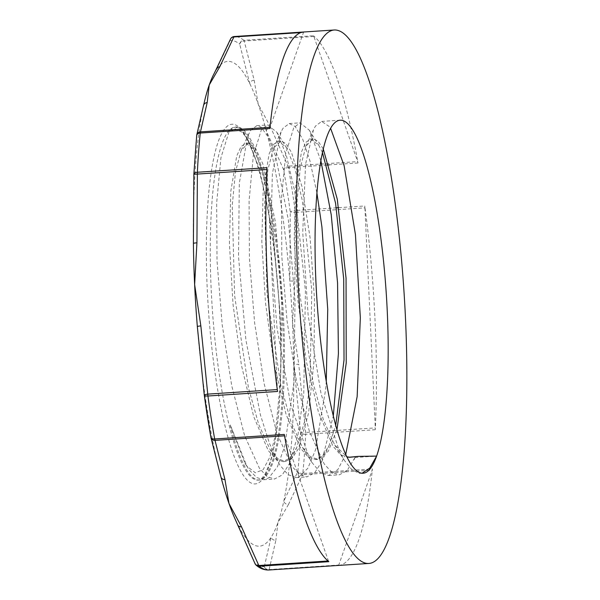 <?xml version="1.0" encoding="UTF-8"?>
<svg xmlns="http://www.w3.org/2000/svg" width="600" height="600" viewBox="0 0 600 600"><rect width="100%" height="100%" fill="white"/><g stroke="black" fill="none" stroke-linecap="round" stroke-linejoin="round"><path stroke-width="0.45" stroke-dasharray="3 2.25" d="M320.843 160.567L309.263 130.132L300.03 122.828L293.805 127.59L285.743 153.435L281.49 198.495L281.843 256.77L287.002 320.595L296.543 381.562L309.45 431.588L324.278 464.092L331.882 472.342L339.315 474.803L347.04 470.715L355.163 457.283L353.13 456.72M355.013 457.515L376.612 456.105M326.272 381.142L325.605 389.692L315.435 450.105L307.815 468.293L298.972 476.978L296.108 477.623L287.925 474.592L279.562 464.655L269.558 443.67L260.43 414.967L245.91 340.095L238.5 256.567L239.317 183.188L247.612 136.493L250.597 130.417L256.822 125.655L260.97 127.028L268.455 137.303L275.827 156.938L288.3 219.555L295.02 300.825L293.918 382.515L284.7 446.295L277.447 466.717L268.868 477.862L263.7 479.737L256.65 477.54L249.435 470.153L247.2 466.83L230.22 424.935L245.032 463.373L246.99 466.245L255.337 472.793L263.153 469.658L269.805 457.252L275.138 436.29L280.298 382.748L282.12 302.257L275.438 222.053L262.785 163.755L255.48 148.087L248.31 143.047L241.155 150.398L235.485 171.863L232.245 205.373L234.593 295.403L248.483 387.915L258.675 424.32L270.038 449.445L277.793 458.67L285.397 461.482L292.343 457.942L298.657 448.395L308.618 412.965L314.07 360.57L314.49 299.153L310.132 238.035L301.95 186.525L291.51 152.438L286.035 143.648L280.71 140.94L273.577 148.238L267.9 169.657L264.66 203.145L266.985 293.16L280.86 385.702L291.053 422.123L302.407 447.278L310.185 456.54L317.805 459.375L328.267 451.357L336.975 429.548M323.243 148.92L318.105 141.195L313.118 138.817L306 146.093L300.315 167.483L297.067 200.97L299.385 290.985L313.26 383.55L323.452 419.993L334.815 445.147L346.98 456.855M362.115 473.228L359.025 473.325L351.743 469.53L344.347 460.35L339.21 450.862L321.067 393.817L308.13 315.053L302.745 232.312L305.565 164.235L313.478 129.757L315.405 126.165L321.638 121.425L329.505 126.69L330.585 128.273M345.757 454.26L337.928 469.5L328.515 475.515L320.317 472.463L311.94 462.48L309.27 457.868L290.707 404.58L276.96 327.63L270.555 244.343L272.385 173.483L281.055 131.903L283.005 128.288L289.23 123.54L295.23 126.547L302.73 139.252L309.998 161.085L316.875 192.78M230.22 424.935A176.895 34.815 86.3 0 0 259.447 480.015A176.895 34.815 86.3 0 0 282.645 301.23A176.895 34.815 86.3 0 0 236.37 126.99A176.895 34.815 86.3 0 0 228.998 131.828L235.388 128.865L242.167 132.27L247.05 138.517L259.35 168.337L272.97 234.195L280.005 312.795A160.087 31.508 -93.7 0 1 280.298 382.74M280.005 312.795L271.343 210.923L263.205 172.852L253.935 149.498L245.933 143.205L241.013 146.61L236.722 156.007L230.812 191.175L229.41 243.322L233.04 304.47L241.455 365.31L253.68 416.572L268.17 450.405L275.67 459.03L283.02 461.632L290.19 457.882L296.678 447.683L304.68 421.327L310.05 383.88L311.775 290.325L302.37 200.752L294.788 167.933L286.373 147.442L278.332 141.067L273.42 144.495L269.123 153.892L263.22 189.067L261.817 241.2L265.44 302.355L273.855 363.202L286.087 414.45L300.577 448.268L308.077 456.93L315.428 459.502L322.582 455.775L329.055 445.643L335.745 425.175M322.433 152.453L318.795 145.343L310.74 138.968L305.82 142.365L301.53 151.785L295.62 186.945L294.218 239.07L297.847 300.24L306.263 361.08L318.495 412.32L332.978 446.153L340.485 454.793L348.668 457.305M228.998 131.828L220.942 157.688L216.683 202.71L217.028 260.993L222.195 324.832L231.735 385.778L244.635 435.825L259.462 468.353L267.067 476.565L274.5 479.025L282.218 474.99L289.207 464.01L297.923 435.143L303.743 393.952L305.438 290.745L294.81 191.595L286.298 155.13L276.84 132.233L267.623 124.927L261.405 129.72L253.343 155.558L249.083 200.595L249.435 258.892L254.603 322.71L264.135 383.67L277.043 433.725L291.87 466.215L299.475 474.472L306.907 476.903L314.61 472.882L321.585 461.97L333.337 415.815M236.197 521.475A242.895 47.797 86.3 0 0 237.495 524.175A242.895 47.797 86.3 0 0 271.087 537.33A242.895 47.797 86.3 0 0 277.935 522.63A242.895 47.797 86.3 0 0 283.748 501.368A242.895 47.797 86.3 0 0 293.767 364.35A242.895 47.797 86.3 0 0 292.538 322.95A242.895 47.797 86.3 0 0 289.837 280.98A242.895 47.797 86.3 0 0 266.272 130.808A242.895 47.797 86.3 0 0 258.195 104.108A242.895 47.797 86.3 0 0 249.683 83.392A242.895 47.797 86.3 0 0 216.09 70.238A242.895 47.797 86.3 0 0 214.208 73.425M197.333 326.587A242.895 47.797 86.3 0 0 220.905 476.76A242.895 47.797 86.3 0 0 221.077 477.42M203.978 103.68A242.895 47.797 86.3 0 0 203.43 106.2A242.895 47.797 86.3 0 0 193.403 243.218M210.938 437.565A4.417 3.593 167.8 0 1 210.915 437.415L220.905 476.76A4.417 3.562 -16.4 0 0 220.972 477.12M284.295 434.43A4.417 0.87 86.3 0 0 284.632 435.817L328.433 560.963A4.417 0.87 86.3 0 0 328.822 561.683M237.6 524.648A4.417 3.502 157.9 0 1 237.495 524.175L254.843 562.935A4.417 3.458 -25.9 0 0 255.097 563.82M268.733 570A4.417 4.327 87 0 1 264.322 566.655A263.663 51.885 86.3 0 1 254.843 562.935A4.417 4.26 -50.8 0 0 255.353 564.232M264.322 566.655L271.087 537.33A4.417 3.96 -164.2 0 0 275.873 540.27L269.153 569.565A4.417 3.99 10.2 0 1 264.322 566.655M266.993 167.7A4.417 0.87 86.3 0 0 267 169.515L277.38 389.572A4.417 0.87 86.3 0 0 277.545 391.455M230.565 38.947A4.417 3.855 -152.5 0 0 230.205 40.432L216.09 70.238A4.417 3.907 22.8 0 1 216.292 69.165M303.84 31.98L303.847 31.98A4.417 0.87 86.3 0 0 303.84 31.98A4.417 0.87 86.3 0 0 303.51 32.407L270.09 127.32A4.417 0.87 86.3 0 0 269.865 128.49M313.853 36.465L244.222 41.01L254.175 80.198A4.417 3.562 -16.4 0 0 249.683 83.392L239.685 44.145A4.417 4.26 129.2 0 1 243.833 40.297A267.293 52.605 -93.7 0 0 238.972 37.358A267.293 52.605 -93.7 0 0 234.218 36.532A4.417 4.327 -93 0 0 230.205 40.432A263.663 51.885 86.3 0 1 239.685 44.145A4.417 3.593 167.8 0 1 244.222 41.01A4.417 0.87 86.3 0 0 243.833 40.297L313.455 35.745A4.417 0.87 86.3 0 1 313.853 36.465L357.645 161.61A4.417 0.87 86.3 0 1 357.99 162.998A267.293 52.605 86.3 0 0 313.455 35.745M203.618 105.157L203.542 105.458A4.417 3.96 -164.2 0 0 203.43 106.2L196.68 135.63A4.417 3.99 10.2 0 1 196.702 135.315M364.905 207.855L375.285 427.912A4.417 0.87 86.3 0 1 375.285 429.728A267.293 52.605 86.3 0 0 364.733 205.972A4.417 0.87 86.3 0 1 364.905 207.855L295.282 212.407L294.832 281.123L289.837 280.98L290.265 212.062A263.663 51.885 86.3 0 0 283.612 169.672L266.272 130.808A4.417 3.502 157.9 0 1 270.712 127.455L288.022 166.163A4.417 3.458 -25.9 0 0 283.612 169.672A4.417 2.152 -10.2 0 1 288.368 167.55A4.417 0.87 86.3 0 0 288.022 166.163L357.645 161.61M254.175 80.198L258.195 104.108L270.712 127.455M338.58 565.433A267.293 52.605 86.3 0 0 372.42 468.938A4.417 0.87 86.3 0 1 372.195 470.107L302.572 474.653A4.417 0.87 86.3 0 0 302.79 473.49A4.417 2.805 -174.2 0 1 297.847 471.457A4.417 3.855 -152.5 0 0 302.572 474.653L288.495 504.435A4.417 3.907 22.8 0 1 283.748 501.368L297.847 471.457A263.663 51.885 86.3 0 0 300.675 432.78L293.767 364.35A4.417 0.427 175.5 0 0 298.748 364.222L305.655 432.465A4.417 0.465 -7 0 1 300.675 432.78A4.417 2.175 2.8 0 0 305.663 434.28A4.417 0.87 86.3 0 0 305.655 432.465L375.285 427.912M294.832 281.123L292.538 322.95L298.748 364.222M288.495 504.435L277.935 522.63L275.873 540.27M338.438 565.44L338.438 565.44A4.417 0.87 86.3 0 0 338.775 565.013L372.195 470.107M257.468 158.153A176.895 34.815 86.3 0 0 235.29 127.058A176.895 34.815 86.3 0 0 227.917 131.895A176.895 34.815 86.3 0 0 213.585 325.395A176.895 34.815 86.3 0 0 258.368 480.09A176.895 34.815 86.3 0 0 283.425 354.885A176.895 34.815 86.3 0 0 257.468 158.153M254.423 155.64A180.203 35.46 -93.7 0 1 269.07 466.147A180.203 35.46 -93.7 0 1 207.27 289.56A180.203 35.46 -93.7 0 1 254.423 155.64M328.433 560.963L328.02 560.993M193.853 174.285A4.417 2.175 -177.2 0 0 193.853 174.308A263.663 51.885 86.3 0 1 196.68 135.63M300.84 32.588L303.51 32.407M357.99 162.998L329.332 164.873M326.947 165.03L288.368 167.55A267.293 52.605 -93.7 0 1 295.11 210.525L336.337 207.825M375.285 429.728L305.663 434.28A267.293 52.605 -93.7 0 1 302.79 473.49L372.42 468.938M295.282 212.407A4.417 0.87 86.3 0 0 295.11 210.525A4.417 1.455 172.2 0 0 290.265 212.062L295.282 212.407M338.715 207.675L364.733 205.972M268.815 569.993A4.417 0.87 86.3 0 0 269.153 569.565L338.775 565.013M241.155 150.398L248.632 134.07M270.038 449.445L279.562 464.655M273.577 148.238L281.055 131.903M302.407 447.278L311.94 462.48M306 146.093L313.478 129.757M334.815 445.147L344.347 460.35M245.032 463.373L247.2 466.83M283.02 461.632L285.397 461.482M315.428 459.518L317.805 459.36M347.827 457.395L349.815 457.268M245.933 143.197L248.31 143.047M278.332 141.083L280.71 140.925M310.74 138.968L313.118 138.81M355.163 457.283L354.038 459.75M289.207 464.01L296.678 447.683M276.84 132.233L286.373 147.442M321.585 461.97L329.055 445.643M309.263 130.132L318.795 145.343M247.05 138.517L253.935 149.498M236.37 126.99L235.29 127.058L238.612 128.153L242.535 131.947C246.442 136.778 250.44 144.968 254.535 156.525C265.575 187.657 274.905 242.13 278.685 298.178C281.31 337.035 281.49 372.562 279.24 404.768C277.343 430.373 274.132 449.978 269.618 463.575L265.043 474.082C259.905 481.478 259.92 479.22 258.368 480.09L259.447 480.015M263.7 479.737L274.5 479.033M256.822 125.648L267.63 124.942M296.108 477.623L306.907 476.91M289.23 123.532L300.03 122.828M328.515 475.5L339.315 474.795M321.638 121.41L340.065 120.21M360.915 473.385L363.142 473.235"/><path stroke-width="0.9" d="M346.98 456.855L350.205 457.252L358.11 456.39L348.998 457.245M358.11 456.39L376.612 456.105L369.75 468.082L362.115 473.228M336.975 429.548L346.23 362.94L346.05 278.085L337.282 199.237L323.243 148.92M330.585 128.273L344.13 165.735L355.433 234.555L360.33 317.715L357.157 396.555L345.757 454.26M316.875 192.78L321.915 226.92L327.735 309.285L326.272 381.142M335.745 425.175L344.025 359.962L343.718 278.97L335.58 203.243L322.433 152.453M333.337 415.815L338.415 353.715L337.56 282.915L331.245 214.868L320.843 160.567M376.612 456.105A176.895 34.815 86.3 0 0 383.062 256.71A176.895 34.815 86.3 0 0 340.065 120.21A176.895 34.815 86.3 0 0 332.692 125.047A176.895 34.815 86.3 0 0 318.36 318.548A176.895 34.815 86.3 0 0 363.142 473.235A176.895 34.815 86.3 0 0 376.612 456.105M221.077 477.42A242.895 47.797 86.3 0 0 221.355 478.478A242.895 47.797 86.3 0 0 228.983 503.46A242.895 47.797 86.3 0 0 236.197 521.475M277.298 389.58L207.75 394.125L200.843 325.89L194.632 284.618A242.895 47.797 86.3 0 0 197.295 326.085A242.895 47.797 86.3 0 0 197.333 326.587L204.263 395.025A4.417 0.465 -7 0 1 204.263 395.01A4.417 0.465 -7 0 1 207.75 394.125A4.417 0.87 86.3 0 0 207.923 396.007L277.545 391.455A267.293 52.605 86.3 0 1 266.993 167.7L197.37 172.252A4.417 0.87 86.3 0 0 197.377 174.067L193.853 174.292L193.403 243.218A242.895 47.797 86.3 0 0 193.41 243.833A242.895 47.797 86.3 0 0 194.632 284.618L196.928 242.79L197.377 174.067L266.91 169.523M216.292 69.165A4.417 3.907 22.8 0 1 216.353 69.008A4.417 3.907 22.8 0 1 216.36 69L214.208 73.425A242.895 47.797 86.3 0 0 209.243 84.938A242.895 47.797 86.3 0 0 203.978 103.68M220.972 477.12A4.417 3.562 -16.4 0 0 220.987 477.158A4.417 3.562 -16.4 0 0 224.962 479.558L215.01 440.37A4.417 3.593 167.8 0 1 210.96 437.67A4.417 3.593 167.8 0 1 210.938 437.565M221.355 478.478L220.987 477.158A4.417 3.562 -16.4 0 0 220.987 477.165L210.96 437.67A4.417 4.417 0 0 1 210.93 437.52A4.417 2.152 169.8 0 1 210.915 437.415A263.663 51.885 86.3 0 1 204.278 395.115M241.5 526.815A4.417 3.502 157.9 0 1 237.675 524.835L255.105 563.82A4.417 3.458 -25.9 0 0 258.81 565.515L241.5 526.815L228.983 503.46L224.962 479.558M255.353 564.232A4.417 4.26 -50.8 0 0 259.2 566.235L328.822 561.683A267.293 52.605 86.3 0 1 284.295 434.43L214.665 438.982A4.417 2.152 169.8 0 1 210.93 437.52L204.27 395.07A4.417 1.455 -7.8 0 0 207.923 396.007A267.293 52.605 -93.7 0 0 214.665 438.982A4.417 0.87 86.3 0 0 215.01 440.37L284.543 435.825M236.212 521.505L237.66 524.798A4.417 3.502 157.9 0 1 237.6 524.648M268.815 569.993L338.438 565.44L268.815 569.993A4.417 4.327 87 0 1 268.733 570A4.417 4.417 0 0 0 268.815 569.993A267.293 52.605 -93.7 0 1 259.2 566.235A4.417 0.87 86.3 0 1 258.81 565.515L328.02 560.993M196.68 135.63A4.417 2.805 5.8 0 1 196.695 135.413A4.417 2.805 5.8 0 1 200.235 133.042A267.293 52.605 -93.7 0 0 197.37 172.252A4.417 2.175 -177.2 0 0 193.853 174.203A4.417 2.175 -177.2 0 0 193.853 174.285L193.403 243.21L196.928 242.79M200.843 325.89A4.417 0.427 175.5 0 0 197.333 326.58L204.263 395.01A4.417 1.455 -7.8 0 0 204.27 395.07A4.417 4.417 0 0 1 204.263 395.01M300.84 32.588L233.88 36.96A4.417 0.87 86.3 0 1 234.218 36.532L303.562 32.002L234.218 36.532A4.417 4.417 0 0 0 230.587 38.902L216.36 69A4.417 3.907 22.8 0 1 219.803 66.742L233.88 36.96A4.417 3.855 -152.5 0 0 230.587 38.902L230.587 38.902A4.417 3.855 -152.5 0 0 230.565 38.947M196.702 135.315A4.417 3.99 10.2 0 1 196.74 135.075A4.417 3.99 10.2 0 1 200.46 131.873L207.18 102.578L209.243 84.938L219.803 66.742M193.853 174.292A4.417 4.417 0 0 1 193.853 174.203L196.695 135.413A4.417 4.417 0 0 1 196.74 135.067A4.417 3.99 10.2 0 1 196.74 135.067L203.558 105.36A4.417 3.96 -164.2 0 0 203.535 105.45L203.978 103.718M207.18 102.578A4.417 3.96 -164.2 0 0 203.558 105.36M338.438 565.44A267.293 52.605 86.3 0 0 338.58 565.433L369.038 563.445A267.293 52.605 86.3 0 0 404.835 305.565A267.293 52.605 86.3 0 0 339.06 30.81A267.293 52.605 86.3 0 0 334.163 30A267.293 52.605 86.3 0 0 299.115 300.15A267.293 52.605 86.3 0 0 369.038 563.445M303.847 31.98A267.293 52.605 86.3 0 0 303.705 31.995A267.293 52.605 86.3 0 0 269.865 128.49L200.235 133.042A4.417 0.87 86.3 0 1 200.46 131.873L269.985 127.328M349.267 457.26L351.045 457.147M329.332 164.873L326.947 165.03M336.337 207.825L338.715 207.675M349.815 457.268L350.205 457.245M255.097 563.82A4.417 4.417 0 0 0 256.493 565.47M256.282 565.305C260.212 568.582 264.375 570.143 268.755 570M193.41 243.833L193.403 243.21M197.295 326.093L197.333 326.58M303.705 31.995L334.163 30"/></g></svg>
